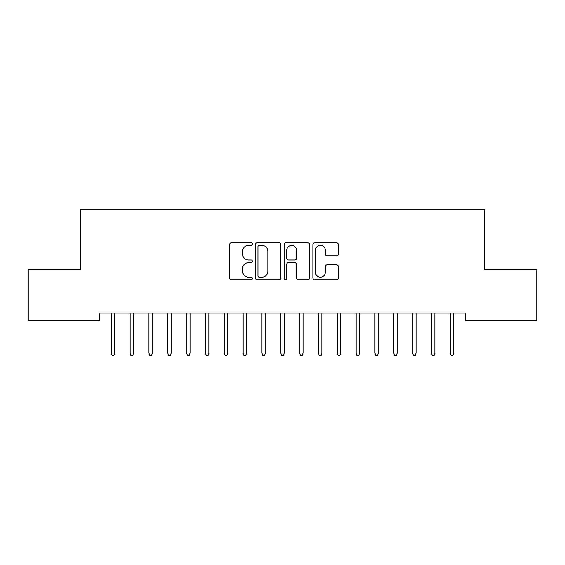 <?xml version="1.0" encoding="UTF-8"?>
<svg xmlns="http://www.w3.org/2000/svg" width="565" height="565" viewBox="0 0 565 565"><rect width="100%" height="100%" fill="white"/><g stroke="black" fill="none" stroke-linecap="round" stroke-linejoin="round"><path stroke-width="0.85" d="M252.364 244.101A1.292 1.292 0 0 0 251.072 242.809L231.431 242.809A1.85 1.85 0 0 0 229.581 244.659L229.581 277.931A1.85 1.85 0 0 0 231.431 279.781L251.072 279.781A1.292 1.292 0 0 0 252.364 278.488A1.292 1.292 0 0 0 251.072 277.189L248.529 277.189A5.918 5.918 0 0 1 242.618 271.278L242.618 268.502A5.918 5.918 0 0 1 248.529 262.591L251.072 262.591A1.292 1.292 0 0 0 252.364 261.291A1.292 1.292 0 0 0 251.072 259.999L248.529 259.999A5.918 5.918 0 0 1 242.618 254.088L242.618 251.312A5.918 5.918 0 0 1 248.529 245.394L251.072 245.394A1.292 1.292 0 0 0 252.364 244.101M336.528 255.839A1.85 1.85 0 0 0 338.371 253.989L338.371 244.659A1.85 1.85 0 0 0 336.528 242.809L314.712 242.809A1.85 1.85 0 0 0 312.862 244.659L312.862 277.931A1.85 1.85 0 0 0 314.712 279.781L336.528 279.781A1.85 1.85 0 0 0 338.371 277.931L338.371 266.652A1.85 1.85 0 0 0 336.528 264.808L327.192 264.808A1.85 1.85 0 0 0 325.341 266.652L325.341 272.245A4.944 4.944 0 0 1 320.397 277.189A4.944 4.944 0 0 1 315.454 272.245L315.454 250.337A4.944 4.944 0 0 1 320.397 245.394A4.944 4.944 0 0 1 325.341 250.337L325.341 253.989A1.85 1.85 0 0 0 327.192 255.839L336.528 255.839M465.751 313.088L99.249 313.088L99.249 320.616L28.25 320.616L28.25 269.766L80.421 269.766L80.421 209.502L484.579 209.502L484.579 269.766L536.75 269.766L536.75 320.616L465.751 320.616L465.751 313.088M280.883 244.659A1.85 1.85 0 0 0 279.032 242.809L257.223 242.809A1.85 1.85 0 0 0 255.373 244.659L255.373 277.931A1.85 1.85 0 0 0 257.223 279.781L279.032 279.781A1.85 1.85 0 0 0 280.883 277.931L280.883 244.659M285.968 242.809L307.777 242.809A1.85 1.85 0 0 1 309.627 244.659L309.627 277.931A1.85 1.85 0 0 1 307.777 279.781L298.447 279.781A1.85 1.85 0 0 1 296.597 277.931L296.597 264.434A1.85 1.85 0 0 0 294.746 262.591L288.553 262.591A1.85 1.85 0 0 0 286.702 264.434L286.702 278.488A1.292 1.292 0 0 1 285.41 279.781A1.292 1.292 0 0 1 284.117 278.488L284.117 244.659A1.85 1.85 0 0 1 285.968 242.809M259.25 245.394A1.292 1.292 0 0 0 257.958 246.686L257.958 275.897A1.292 1.292 0 0 0 259.25 277.189L261.934 277.189A5.918 5.918 0 0 0 267.852 271.278L267.852 251.312A5.918 5.918 0 0 0 261.934 245.394L259.25 245.394M296.597 250.436A4.944 4.944 0 0 0 291.653 245.485A4.944 4.944 0 0 0 286.702 250.436L286.702 258.149A1.85 1.85 0 0 0 288.553 259.999L294.746 259.999A1.85 1.85 0 0 0 296.597 258.149L296.597 250.436M114.695 353.047L113.939 355.498L112.061 355.498L111.305 353.047L114.695 353.047L114.695 313.088M111.305 353.047L111.305 313.088M133.531 353.047L132.775 355.498L130.889 355.498L130.141 353.047L133.531 353.047L133.531 313.088M130.141 353.047L130.141 313.088M152.359 353.047L151.611 355.498L149.725 355.498L148.969 353.047L152.359 353.047L152.359 313.088M148.969 353.047L148.969 313.088M171.195 353.047L170.439 355.498L168.561 355.498L167.805 353.047L171.195 353.047L171.195 313.088M167.805 353.047L167.805 313.088M190.031 353.047L189.275 355.498L187.389 355.498L186.641 353.047L190.031 353.047L190.031 313.088M186.641 353.047L186.641 313.088M208.859 353.047L208.111 355.498L206.225 355.498L205.469 353.047L208.859 353.047L208.859 313.088M205.469 353.047L205.469 313.088M227.695 353.047L226.939 355.498L225.061 355.498L224.305 353.047L227.695 353.047L227.695 313.088M224.305 353.047L224.305 313.088M246.531 353.047L245.775 355.498L243.889 355.498L243.141 353.047L246.531 353.047L246.531 313.088M243.141 353.047L243.141 313.088M265.359 353.047L264.611 355.498L262.725 355.498L261.969 353.047L265.359 353.047L265.359 313.088M261.969 353.047L261.969 313.088M284.195 353.047L283.439 355.498L281.561 355.498L280.805 353.047L284.195 353.047L284.195 313.088M280.805 353.047L280.805 313.088M303.031 353.047L302.275 355.498L300.389 355.498L299.641 353.047L303.031 353.047L303.031 313.088M299.641 353.047L299.641 313.088M321.859 353.047L321.111 355.498L319.225 355.498L318.469 353.047L321.859 353.047L321.859 313.088M318.469 353.047L318.469 313.088M340.695 353.047L339.939 355.498L338.061 355.498L337.305 353.047L340.695 353.047L340.695 313.088M337.305 353.047L337.305 313.088M359.531 353.047L358.775 355.498L356.889 355.498L356.141 353.047L359.531 353.047L359.531 313.088M356.141 353.047L356.141 313.088M378.359 353.047L377.611 355.498L375.725 355.498L374.969 353.047L378.359 353.047L378.359 313.088M374.969 353.047L374.969 313.088M397.195 353.047L396.439 355.498L394.561 355.498L393.805 353.047L397.195 353.047L397.195 313.088M393.805 353.047L393.805 313.088M416.031 353.047L415.275 355.498L413.389 355.498L412.641 353.047L416.031 353.047L416.031 313.088M412.641 353.047L412.641 313.088M434.859 353.047L434.111 355.498L432.225 355.498L431.469 353.047L434.859 353.047L434.859 313.088M431.469 353.047L431.469 313.088M453.695 353.047L452.939 355.498L451.061 355.498L450.305 353.047L453.695 353.047L453.695 313.088M450.305 353.047L450.305 313.088"/></g></svg>

